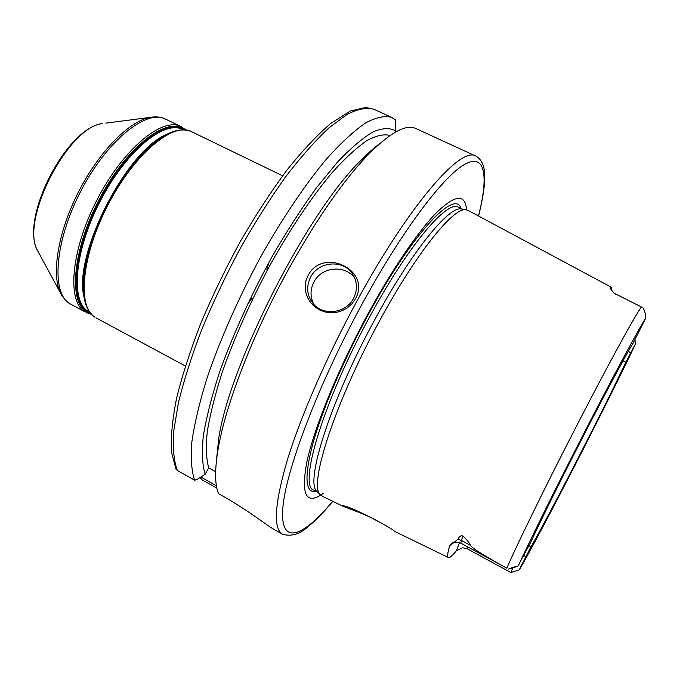 <?xml version="1.0" encoding="UTF-8"?>
<svg xmlns="http://www.w3.org/2000/svg" width="680" height="680" viewBox="0 0 680 680"><rect width="100%" height="100%" fill="white"/><g stroke="black" fill="none" stroke-linecap="round" stroke-linejoin="round"><path stroke-width="1.02" d="M508.546 569.075L508.47 569.117C513.34 567.111 516.443 566.185 517.752 566.329L530.655 542.436C539.682 522.631 562.275 477.012 585.183 432.488C608.107 387.923 627.504 351.9 633.038 343.324L645.549 318.452L645.77 314.815L644.079 310.029L643.008 307.904L641.385 306.969L614.082 293.207L609.977 288.175L611.481 287.325L611.635 290.768M468.12 210.418L465.868 209.771C453.441 207.188 416.262 253.104 379.661 320.705C334.968 402.517 308.15 486.038 320.356 494.768L322.209 496.171M470.526 545.428L461.363 540.438L460.793 543.141L506.779 568.165C483.854 555.552 471.767 547.969 470.526 545.428C469.498 542.971 466.981 539.843 462.969 536.027C460.989 535.279 459.306 536.358 457.929 539.274L461.363 540.438L462.969 536.027M377.034 520.574C364.106 513.681 346.12 507.646 342.924 506.243L342.609 505.903C346.613 504.067 393.091 528.581 394.57 531.361L448.375 557.532M467.95 547.034L467.577 548.947C463.862 547.851 461.992 547.553 461.966 548.054L456.365 550.723C452.429 555.721 449.803 558.008 448.477 557.583C447.117 557.064 447.491 553.188 449.616 545.938L457.929 539.274M529.048 545.547L530.859 547.06C548.241 517.25 603.925 408.825 625.855 362.21L635.919 343.009M530.859 547.06L519.214 569.899L510.816 572.526L512.856 567.783M625.855 362.21L623.016 360.774M509.312 571.702L510.816 572.526M462.34 209.151L461.142 208.939C448.604 206.355 411.476 251.753 375.3 318.716C330.922 399.644 304.64 482.554 316.905 491.419L317.628 492.116M323.901 492.958C306.161 505.945 300.534 495.32 307.028 461.091C314.661 426.453 338.759 367.565 368.169 313.548C392.819 268.294 418.905 230.367 437.172 211.99C455.558 194.506 465.341 193.8 466.514 209.856M282.557 534.225L274.065 529.431C268.583 526.677 252.033 512.975 225.029 497.344L218.543 493.688C214.761 484.738 214.633 469.769 218.169 448.791C225.565 404.438 253.87 331.339 290.216 266.245C317.883 217.115 343.986 179.8 368.534 154.3C390.269 132.489 406.028 123.896 415.828 128.511L475.66 156.018C461.023 146.081 409.309 204.62 357.459 300.109C327.233 355.478 300.9 415.947 287.436 459.723C274.541 503.897 272.918 528.726 282.557 534.225C291.236 536.775 299.837 534.183 308.363 526.439C315.885 520.302 324.028 511.929 332.809 501.321M308.168 275.281C323.315 246.721 371.926 270.343 355.291 299.022L351.841 303.883L347.421 307.819L342.261 310.683L336.591 312.375L330.692 312.8L324.896 311.95L319.473 309.885L314.627 306.714L310.582 302.566L307.555 297.619L305.711 292.162L305.167 286.45L305.975 280.729L308.168 275.281M395.275 132.209L395.904 131.078C390.243 127.644 382.712 127.874 373.311 131.75C362.89 137.887 351.016 147.925 337.688 161.874L316.472 187.765C301.631 208.233 286.892 231.089 272.264 256.326C250.427 296.131 232.755 335.061 219.249 373.116C211.573 396.907 206.252 417.945 203.286 436.212C201.696 452.523 202.326 465.205 205.173 474.258L197.37 479.281L194.675 480.225L177.369 470.466L175.737 468.664M194.675 480.225C191.522 471.163 190.578 458.456 191.828 442.111C194.463 423.767 199.478 402.577 206.881 378.522C219.997 340 237.575 300.093 259.615 258.808C281.775 219.113 305.354 184.169 327.258 158.125C341.42 142.494 354.221 130.756 365.678 122.893C376.159 117.317 384.803 115.472 391.603 117.368L395.309 119.799L395.904 131.078M216.852 488.138L202.105 479.842L199.98 477.598M200.855 477.037L216.401 485.775M216.197 463.063L218.645 438.94C229.109 365.322 307.199 212.389 360.842 160.429C367.506 153.595 373.66 148.104 379.312 143.964M205.173 474.258L208.718 467.831C206.21 459.085 205.725 447.058 207.264 431.766C210.035 414.698 214.94 395.123 221.969 373.056C234.294 337.815 250.495 301.512 270.58 264.137C290.734 228.2 312.077 196.571 331.874 172.916C344.666 158.695 356.252 147.968 366.613 140.751C376.091 135.583 383.92 133.832 390.074 135.481M215.636 471.708L208.718 467.831M310.7 276.964C305.932 286.671 306.825 295.655 313.387 303.909C323.527 316.251 346.01 313.284 353.464 298.503C357.808 289.731 357.382 281.392 352.189 273.479C342.796 259.31 318.563 261.418 310.7 276.964M354.866 278.4C345.576 264.469 321.75 266.56 314.015 281.851C310.097 289.468 310.046 296.99 313.846 304.419M641.385 306.969C634.788 316.038 608.898 363.23 578.17 422.858C547.527 482.213 517.404 543.711 506.779 568.165M645.549 318.452C639.463 327.522 615.425 372.036 586.373 428.51C557.328 484.942 528.895 542.444 518.356 565.777M519.682 569.27C541.764 531.199 608.634 400.953 635.894 343.145M630.623 352.945L628.346 351.237M525.887 556.716L523.889 555.56M459.587 542.581L456.365 550.723M451.375 543.626L449.616 545.938M462.613 209.202L458.363 207.188C447.329 199.767 408.357 245.276 370.09 316.081C323.408 401.038 297.976 486.412 313.879 490.161L317.866 492.354M461.065 208.471C454.954 188.462 412.054 233.572 368.177 314.78C343.366 360.392 322.175 410.133 312.8 443.776C304.011 477.64 305.209 493.561 316.404 491.546M478.473 215.976C488.792 175.635 485.452 152.09 463.887 164.815C442.425 177.48 401.736 231.378 362.431 303.425C318.096 384.565 285.243 471.792 282.769 508.802C280.1 546.287 302.778 537.302 332.699 501.271M391.603 117.368L374.043 109.293C366.911 107.245 357.96 108.919 347.191 114.317L328.874 127.916C315.282 140.667 300.832 157.012 285.524 176.962C270.011 198.713 254.83 222.683 239.972 248.871C225.667 275.774 212.899 302.736 201.671 329.766C191.615 356.159 183.855 380.511 178.389 402.824L173.587 431.978C172.635 448.426 173.901 461.252 177.369 470.466M282.625 175.788L191.131 131.487C173.128 121.796 134.402 153.893 108.188 204.51C81.778 255.025 77.019 306.629 94.698 317.084L94.605 317.024C80.911 306.425 79.585 282.089 90.627 244.018C86.462 257.414 84.031 269.526 83.343 280.373M165.461 119.051C146.566 108.944 107.117 140.369 81.056 190.655C54.782 240.83 50.974 292.596 69.53 303.526L84.719 311.703C66.691 301.061 71.077 249.399 97.427 199.019C123.581 148.529 162.596 116.696 180.956 126.556L165.461 119.051C160.76 116.841 155.448 116.322 149.523 117.495C128.809 121.516 98.855 151.954 78.608 191.675C58.302 231.37 51.264 273.385 60.214 292.409L61.931 295.639M153.739 143.03C145.197 150.025 136.637 159.248 128.053 170.714C111.631 193.154 99.153 217.591 90.627 244.018L84.889 267.385M90.814 313.709L86.258 311.618C67.787 300.806 73.347 246.44 101.303 195.449C129.055 144.321 168.53 115.617 184.892 129.778M183.523 129.693C166.413 117.733 127.61 147.654 100.938 197.888C74.052 248.004 69.037 300.483 87.031 311.125L89.939 312.655M182.818 129.684L182.291 129.43C164.347 119.799 126.174 151.054 100.521 200.532C74.672 249.908 70.227 300.602 87.805 311.083L89.513 312.086M166.013 134.648C126.404 151.198 73.95 253.708 83.7 295.545M143.897 152.065L127.789 170.96C111.503 193.214 99.127 217.447 90.669 243.661L84.966 266.951M153.493 116.951L105.791 123.139M39.032 253.351L37.527 250.572C19.898 220.838 67.847 126.931 102.365 123.581C66.147 127.959 19.737 218.858 37.527 250.572L61.744 295.332L65.509 300.271L70.865 304.317M611.481 287.325L468.078 210.392M615.902 294.355L615.068 293.904M342.635 506.107L322.175 496.154M517.055 566.542L508.946 568.939M635.876 342.95L634.806 339.889M467.577 548.947L510.467 572.339M460.793 543.141C455.66 541.866 452.965 541.731 452.719 542.725M316.905 491.419L320.322 494.734M461.142 208.939L465.825 209.763M478.584 216.036C483.659 195.237 485.588 180.37 484.381 171.436C483.65 163.888 480.743 158.755 475.66 156.018M176.01 469.217L171.428 452.004C170.655 437.231 172.406 419.177 176.672 397.851C182.41 374.841 190.51 349.868 200.965 322.923C212.627 295.409 225.811 268.149 240.525 241.136C255.765 214.965 271.252 191.267 286.977 170.034C302.447 150.748 317.007 135.235 330.65 123.496L350.396 111.01L365.661 107.474L374.043 109.293M218.645 438.94L218.169 448.791M360.842 160.429L368.534 154.3M191.131 131.487C174.429 125.213 153.399 138.286 128.053 170.714L143.573 152.388M185.368 366.001L95.974 317.841M91.392 314.347L86.02 312.477M185.75 129.88L180.956 126.556M247.358 304.521L251.965 298.384M266.832 269.314L269.101 262.004M354.841 278.341L352.189 273.479"/></g></svg>
